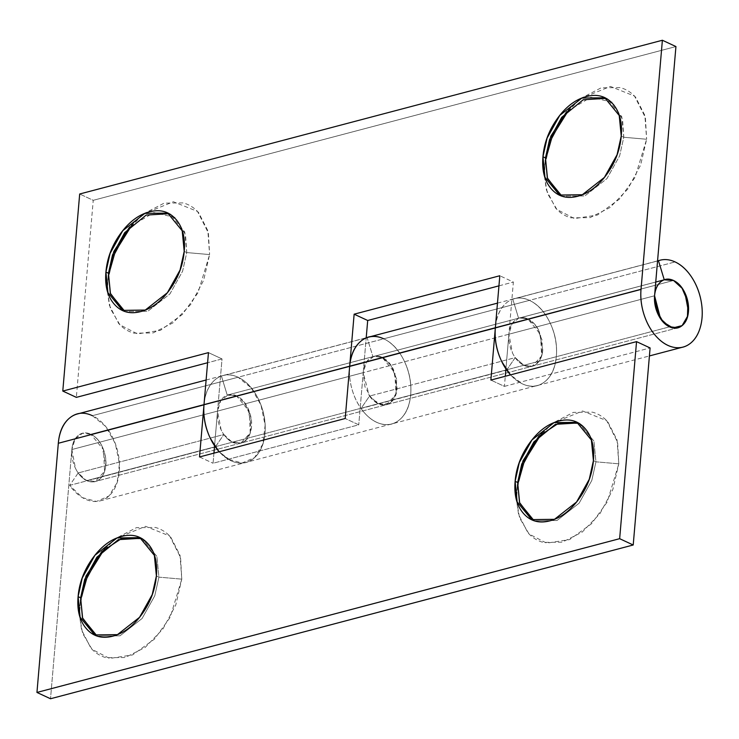 <?xml version="1.0" encoding="UTF-8"?>
<svg xmlns="http://www.w3.org/2000/svg" width="739" height="739" viewBox="0 0 739 739"><rect width="100%" height="100%" fill="white"/><g stroke="black" fill="none" stroke-linecap="round" stroke-linejoin="round"><path stroke-width="0.55" stroke-dasharray="3.69 2.77" d="M580.004 98.878L566.665 111.644L590.867 97.289L612.391 102.185L622.543 119.367L623.781 137.26L621.24 136.078L623.781 137.26L619.615 155.911L606.95 178.607L584.845 195.927L562 196.232L584.845 195.927L606.95 178.598L619.615 155.911L623.781 137.26L646.634 139.255L623.781 137.26L621.767 116.67L607.264 98.943L605.971 98.389M560.753 195.604L562.01 196.232M544.384 175.392L545.484 157.915L544.394 175.42M544.412 176.002L547.405 193.313L556.91 209.47L574.443 218.578L597.435 215.031L619.402 199.16L635.023 177.452L646.634 139.255L640.621 165.12L627.762 189.101L610.017 207.53L590.082 217.626L570.998 217.829C565.03 216.185 559.922 212.952 555.663 208.121L546.417 189.978L544.403 175.974M142.978 214.199L129.639 226.965L153.841 212.61L175.365 217.506L185.517 234.688L186.755 252.572L184.214 251.389L186.755 252.572L182.588 271.231L169.924 293.928L147.818 311.248L124.974 311.553L147.818 311.248L169.924 293.919L182.588 271.231L186.755 252.572L209.608 254.576L186.755 252.572L184.741 231.981L170.238 214.264L168.945 213.71M123.727 310.925L124.983 311.553M107.358 290.704L108.457 273.236L107.367 290.741M107.386 291.323L110.379 308.634L119.884 324.791L137.417 333.899L160.409 330.351L182.376 314.472L197.997 292.764L209.608 254.576L203.594 280.441L190.736 304.422L172.991 322.851L153.056 332.947L133.971 333.15C128.004 331.506 122.896 328.273 118.637 323.442L109.39 305.299L107.377 291.286M227.233 395.125L373.805 356.41L382.155 357.353L236.48 395.79L227.233 395.125L221.432 376.04L366.211 337.843L221.432 376.04A44.913 29.468 -104.8 0 1 238.069 377.241L383.744 338.804A44.913 29.468 -104.8 0 1 410.699 385.056A44.913 29.468 -104.8 0 1 390.21 424.278A44.913 29.468 -104.8 0 1 349.667 366.35C348.947 374.784 349.99 383.31 352.817 391.919C355.644 400.529 359.773 407.78 365.186 413.655C370.608 419.54 376.419 423.059 382.608 424.232C388.797 425.396 394.33 424.01 399.208 420.075C404.076 416.14 407.475 410.311 409.388 402.589C411.3 394.875 411.411 386.571 409.72 377.675C408.03 368.779 404.815 360.798 400.085 353.722C395.365 346.646 389.915 341.677 383.744 338.804L238.069 377.241A44.913 29.468 75.2 0 0 223.049 375.541A44.913 29.468 75.2 0 0 221.432 376.04L227.233 395.125L372.909 356.688A24.95 16.369 -104.8 0 1 382.155 357.353L390.497 364.576L396.584 378.95L396.086 393.952L390.746 402.506L386.534 404.667L377.943 403.605L369.186 395.568L363.218 372.65L366.193 337.954L363.218 372.65L217.543 411.096L654.569 295.776L508.894 334.213L512.46 352.919C515.379 358.978 519.175 363.098 523.859 365.278A24.95 16.369 -104.8 0 1 508.894 334.213L512.09 323.784L518.584 318.241L655.752 282.049L518.584 318.241L512.783 299.166L657.562 260.959L512.783 299.166A44.913 29.468 -104.8 0 1 529.42 300.367L675.095 261.929L529.42 300.367A44.913 29.468 75.2 0 0 514.399 298.658A44.913 29.468 75.2 0 0 512.783 299.166L518.584 318.241A24.95 16.369 75.2 0 1 527.831 318.915L519.48 317.964L527.831 318.915L673.506 280.469L382.155 357.353L391.236 365.639L396.584 378.95L396.4 392.788L390.746 402.506L381.527 404.815L371.846 398.94L364.974 386.857L363.218 372.65L508.894 334.213L505.919 368.909L513.374 282.049L499.813 275.749L513.374 282.049L508.894 334.213C509.448 327.811 511.573 323.119 515.268 320.126C518.963 317.142 523.147 316.735 527.831 318.915L540.569 334.425L541.595 356.041L532.209 366.221L536.422 364.059L541.761 355.514L542.26 340.503L536.172 326.139L527.831 318.915C532.514 321.086 536.311 325.206 539.23 331.275C536.311 325.206 532.514 321.086 527.831 318.915L382.155 357.353L373.805 356.41L366.415 362.23L363.218 372.65L358.748 424.814L363.218 372.65C363.773 366.248 365.897 361.556 369.592 358.572C373.287 355.579 377.472 355.173 382.155 357.353L236.48 395.79A24.95 16.369 75.2 0 0 227.233 395.125M215.289 446.947L223.862 434.504L78.186 472.951L85.853 480.101L95.183 481.542L104.569 471.353L103.543 449.746L90.805 434.236L236.48 395.79L90.805 434.236L82.454 433.285L75.064 439.105L71.868 449.534L217.543 411.096L220.739 400.667L228.129 394.848L236.48 395.79L249.219 411.3L250.244 432.915L240.859 443.104L245.071 440.943L250.41 432.389L250.909 417.387L244.821 403.014L236.48 395.79C241.163 397.97 244.96 402.09 247.879 408.159L251.436 426.856C250.891 433.257 248.766 437.95 245.071 440.943C241.376 443.927 237.182 444.333 232.508 442.162A24.95 16.369 -104.8 0 1 217.543 411.096L222.023 358.932L208.463 352.623L222.023 358.932L207.594 362.738L222.023 358.932L217.543 411.096L221.109 429.793C224.028 435.862 227.824 439.982 232.508 442.162L240.859 443.104L231.529 441.663L223.862 434.504L78.186 472.951L69.678 485.375L214.458 447.169L69.678 485.375A44.913 29.468 75.2 0 0 100.014 500.913A44.913 29.468 75.2 0 0 119.275 461.062A44.913 29.468 75.2 0 0 92.393 415.688L238.069 377.241A44.913 29.468 -104.8 0 1 264.95 422.625A44.913 29.468 -104.8 0 1 245.69 462.475A44.913 29.468 -104.8 0 1 219.206 451.76A44.913 29.468 75.2 0 0 230.919 460.702A44.913 29.468 75.2 0 0 245.57 462.503A44.913 29.468 75.2 0 0 264.959 422.708A44.913 29.468 75.2 0 0 238.069 377.241C246.493 381.167 253.329 388.585 258.595 399.503C263.851 410.422 265.985 421.636 264.996 433.165C264.008 444.684 260.183 453.136 253.532 458.513C246.881 463.889 239.334 464.619 230.919 460.702L219.086 451.788M506.64 370.073L515.212 357.63L523.859 365.278L532.209 366.221L523.859 365.278L515.212 357.63L369.537 396.067L361.029 408.491L505.809 370.285L361.029 408.491A44.913 29.468 75.2 0 0 376.594 422.265A44.913 29.468 75.2 0 0 390.811 424.158A44.913 29.468 75.2 0 0 410.662 384.603A44.913 29.468 75.2 0 0 383.744 338.804L529.42 300.367A44.913 29.468 -104.8 0 1 556.338 346.166A44.913 29.468 -104.8 0 1 536.486 385.721A44.913 29.468 -104.8 0 1 522.27 383.827A44.913 29.468 -104.8 0 1 510.557 374.876A44.913 29.468 75.2 0 0 522.27 383.827A44.913 29.468 75.2 0 0 536.92 385.619A44.913 29.468 75.2 0 0 556.31 345.834A44.913 29.468 75.2 0 0 529.42 300.367C537.844 304.283 544.68 311.701 549.945 322.62C555.201 333.538 557.335 344.762 556.347 356.281C555.359 367.81 551.534 376.262 544.883 381.638C538.232 387.014 530.685 387.744 522.27 383.827L510.437 374.904M675.936 46.557L93.234 200.315L76.348 397.37L93.234 200.315L79.683 194.006L93.234 200.315L675.936 46.557M498.945 285.854L513.374 282.049L498.945 285.854M108.282 276.007L107.635 281.485L113.649 255.62M126.508 231.64L142.969 214.199M143.154 214.051L164.187 203.114L183.272 202.911C189.239 204.555 194.348 207.788 198.606 212.62L207.853 230.762L209.608 254.576L208.389 232.97L197.516 211.428L173.406 201.756L143.154 214.051M545.308 160.686L544.661 166.164L550.675 140.299M563.534 116.328L579.995 98.878M580.18 98.73L601.213 87.802L620.298 87.59C626.266 89.234 631.374 92.477 635.632 97.299L644.879 115.441L646.634 139.255L645.415 117.649L634.542 96.107L610.432 86.435L580.18 98.73M366.368 337.797L367.107 337.603L372.909 356.688L367.107 337.603L366.368 337.797M523.859 365.278C528.533 367.459 532.727 367.052 536.422 364.059C540.117 361.075 542.241 356.383 542.786 349.981L539.23 331.275L542.786 349.981C542.241 356.383 540.117 361.075 536.422 364.059C532.727 367.052 528.533 367.459 523.859 365.278M135.219 221.229L132.29 224.388M572.245 105.908L569.316 109.067M578.97 423.299L593.87 441.007L595.957 461.82L593.417 460.637L595.957 461.82L591.791 480.479L579.127 503.167L557.021 520.496L534.177 520.792L557.021 520.496L579.127 503.167L591.791 480.479L595.957 461.82L618.811 463.824L595.957 461.82L593.944 441.229L579.441 423.512L578.147 422.957M532.93 520.164L534.177 520.801M522.852 464.868L516.838 490.733L517.66 482.484L516.57 499.989M516.589 500.571L519.572 517.882L529.087 534.029L546.62 543.147L569.612 539.59L591.569 523.72L607.199 502.012L618.811 463.824L617.056 440.001L607.809 421.858C603.551 417.036 598.442 413.803 592.475 412.159L573.39 412.362L552.356 423.299L582.609 410.995L606.71 420.676L617.592 442.218L618.811 463.824L612.797 489.689L599.939 513.66L582.193 532.098L562.259 542.186L543.174 542.398C537.207 540.754 532.098 537.512 527.84 532.69L518.584 514.547L516.579 500.534M141.943 538.611L156.844 556.328L158.931 577.141L156.391 575.958L158.931 577.141L154.765 595.8L142.1 618.488L119.995 635.817L97.151 636.113L119.995 635.817L142.1 618.488L154.765 595.8L158.931 577.141L181.785 579.145L158.931 577.141L156.917 556.55L142.415 538.823L141.121 538.269M95.904 635.485L97.151 636.113M85.826 580.18L79.812 606.045L80.634 597.805L79.544 615.31M79.563 615.892L82.546 633.203L92.061 649.35L109.594 658.467L132.586 654.911L154.543 639.041L170.173 617.333L181.785 579.145L180.03 555.322L170.783 537.179C166.524 532.357 161.416 529.124 155.449 527.47L136.364 527.683L115.33 538.62L145.583 526.316L169.684 535.997L180.565 557.539L181.785 579.145L175.771 605.01L162.913 628.981L145.167 647.419L125.233 657.507L106.148 657.719C100.181 656.066 95.072 652.833 90.814 648.011L81.558 629.868L79.553 615.855M504.423 386.377L650.098 347.94L504.423 386.377L490.872 380.068L504.423 386.377L505.291 376.262L504.423 386.377M219.187 451.76L228.074 459.196L242.143 463.011L254.604 457.598L262.844 444.074L265.135 425.276L260.996 405.166L251.297 387.947L238.069 377.241C229.644 373.324 222.106 374.054 215.455 379.44C208.804 384.816 204.98 393.259 203.992 404.787A44.913 29.468 -104.8 0 1 222.661 375.643A44.913 29.468 -104.8 0 1 238.069 377.241L92.393 415.688L105.622 426.394L115.321 443.603L119.459 463.722L117.168 482.512L108.929 496.035L96.467 501.458L82.398 497.633L69.678 485.375L78.186 472.951C82.62 479.232 87.581 482.216 93.068 481.883C98.555 481.551 102.388 478.041 104.569 471.353C106.749 464.674 106.407 457.469 103.543 449.746C100.68 442.024 96.43 436.851 90.805 434.236C95.488 436.407 99.285 440.527 102.204 446.596L105.76 465.302C105.215 471.704 103.09 476.396 99.395 479.38C95.7 482.373 91.507 482.779 86.832 480.599L669.534 326.841L86.832 480.599A24.95 16.369 75.2 0 0 97.317 480.729A24.95 16.369 75.2 0 0 105.529 457.626A24.95 16.369 75.2 0 0 90.805 434.236L673.506 280.469L90.805 434.236C86.121 432.056 81.937 432.463 78.242 435.447C81.937 432.463 86.121 432.056 90.805 434.236A24.95 16.369 75.2 0 0 80.32 434.098A24.95 16.369 75.2 0 0 72.108 457.201A24.95 16.369 75.2 0 0 86.832 480.599C82.149 478.419 78.352 474.299 75.433 468.23L71.868 449.534C72.422 443.132 74.547 438.439 78.242 435.447C74.547 438.439 72.422 443.132 71.868 449.534L50.511 698.752L71.868 449.534L217.543 411.096L214.569 445.793L217.543 411.096C218.097 404.695 220.222 399.993 223.917 397.009C227.612 394.016 231.797 393.619 236.48 395.79C242.106 398.413 246.355 403.577 249.219 411.3C252.082 419.031 252.424 426.227 250.244 432.915C248.064 439.603 244.23 443.114 238.743 443.446C233.256 443.769 228.296 440.795 223.862 434.504L215.354 446.929M213.94 453.146L213.072 463.251L358.748 424.814L345.196 418.505L358.748 424.814L213.072 463.251L213.94 453.146M80.459 600.576L79.535 615.273M104.467 548.948L115.145 538.759L98.675 556.208M517.485 485.255L516.561 499.952M541.493 433.627L552.172 423.438L535.701 440.887M510.557 374.876A44.913 29.468 75.2 0 0 522.27 383.827C530.685 387.744 538.232 387.014 544.883 381.638C551.534 376.262 555.359 367.81 556.347 356.281C557.335 344.762 555.201 333.538 549.945 322.62C544.68 311.701 537.844 304.283 529.42 300.367C520.995 296.45 513.457 297.18 506.806 302.556C500.155 307.932 496.331 316.384 495.342 327.904A44.913 29.468 -104.8 0 1 514.011 298.768A44.913 29.468 -104.8 0 1 529.42 300.367L383.744 338.804C392.169 342.72 399.005 350.138 404.27 361.057C409.526 371.976 411.66 383.199 410.672 394.728C409.683 406.247 405.859 414.699 399.208 420.075C392.557 425.452 385.01 426.181 376.594 422.265A44.913 29.468 -104.8 0 1 361.029 408.491L369.537 396.067L378.183 403.716L386.534 404.667L395.919 394.478L394.894 372.862L382.155 357.353C386.839 359.533 390.635 363.653 393.554 369.712L397.111 388.418C396.566 394.82 394.441 399.513 390.746 402.506C387.051 405.489 382.857 405.896 378.183 403.716A24.95 16.369 75.2 0 1 369.537 396.067L515.212 357.63L506.705 370.054M383.744 338.804A44.913 29.468 75.2 0 0 368.336 337.206M92.393 415.688A44.913 29.468 75.2 0 0 76.985 414.089M199.521 456.951L213.072 463.251L199.521 456.951M373.805 356.41L665.155 279.527L373.805 356.41M100.273 500.848L649.415 355.939M497.467 303.129L657.562 260.885M206.116 380.012L366.211 337.76M366.895 337.584L368.706 337.104M677.885 327.783L95.183 481.542L677.885 327.783M107.746 280.284L108.541 272.312M169.73 214.024L170.238 214.264M544.772 164.963L545.567 156.991M107.395 545.788L101.816 551.534M79.923 604.844L80.717 596.881M141.897 538.592L142.415 538.823M544.421 430.467L538.842 436.213M516.949 489.532L517.743 481.56M578.923 423.271L579.441 423.512"/><path stroke-width="1.11" d="M559.46 195.05L562.01 196.232L547.497 178.505L545.484 157.915L542.943 156.733L547.109 138.082L559.774 115.395L581.879 98.065L604.724 97.76L619.227 115.487L621.24 136.078C622.423 122.314 619.605 111.571 612.797 103.857C605.989 96.144 597.177 93.705 586.369 96.56C575.552 99.414 565.908 106.712 557.428 118.462C548.948 130.212 544.126 142.969 542.943 156.733C541.761 170.497 544.578 181.24 551.386 188.953C558.194 196.666 567.007 199.105 577.815 196.251C588.632 193.396 598.276 186.099 606.756 174.349C615.236 162.598 620.058 149.841 621.24 136.078L617.074 154.728L604.41 177.415L582.304 194.745L559.46 195.05L544.957 177.323L542.943 156.733L545.484 157.915L547.313 177.896L560.753 195.604M544.394 175.42L544.412 176.002M122.434 310.371L124.983 311.553L110.471 293.826L108.457 273.236L105.917 272.054L110.083 253.403L122.748 230.707L144.853 213.386L167.698 213.081L182.2 230.799L184.214 251.389C185.397 237.625 182.579 226.891 175.771 219.178C168.963 211.456 160.151 209.026 149.343 211.881C138.526 214.735 128.882 222.033 120.402 233.783C111.922 245.533 107.1 258.29 105.917 272.054C104.735 285.817 107.552 296.561 114.36 304.274C121.168 311.987 129.981 314.417 140.789 311.572C151.606 308.717 161.25 301.41 169.73 289.66C178.21 277.91 183.032 265.153 184.214 251.389L180.048 270.049L167.383 292.736L145.278 310.066L122.434 310.371L107.931 292.644L105.917 272.054L108.457 273.236L110.287 293.217L123.727 310.925M655.752 282.049L663.853 279.915L655.752 282.049M510.437 374.904L501.744 361.574C496.488 350.656 494.354 339.432 495.342 327.904L499.813 275.749L354.138 314.186L349.667 366.304L203.992 404.741L208.463 352.623L62.787 391.06L79.683 194.006L662.384 40.248L641.018 289.42C640.288 297.863 641.332 306.389 644.159 314.999C646.976 323.617 651.096 330.869 656.518 336.753C661.941 342.647 667.751 346.175 673.94 347.348C680.129 348.522 685.672 347.145 690.549 343.21C695.417 339.275 698.817 333.446 700.729 325.723C702.65 318.01 702.761 309.706 701.071 300.81C699.38 291.914 696.166 283.924 691.445 276.848C686.716 269.772 681.266 264.793 675.095 261.929A44.913 29.468 -104.8 0 1 702.05 308.172A44.913 29.468 -104.8 0 1 681.57 347.404A44.913 29.468 -104.8 0 1 641.018 289.42L495.342 327.904L499.813 275.749L354.138 314.186L349.667 366.35L203.992 404.741L208.463 352.623L62.787 391.06L79.683 194.006L662.384 40.248L675.936 46.557L654.569 295.776L658.135 314.472C661.054 320.541 664.851 324.661 669.534 326.841A24.95 16.369 -104.8 0 0 680.019 326.971A24.95 16.369 -104.8 0 0 688.231 303.868A24.95 16.369 -104.8 0 0 673.506 280.469C678.19 282.649 681.986 286.769 684.905 292.838L688.462 311.535C687.917 317.936 685.792 322.638 682.097 325.622L672.878 327.931L663.197 322.056L656.324 309.983L654.569 295.776C655.124 289.374 657.248 284.681 660.943 281.688C664.638 278.705 668.823 278.298 673.506 280.469L682.587 288.755L687.935 302.066L687.75 315.913L682.097 325.622C678.402 328.615 674.208 329.012 669.534 326.841A24.95 16.369 -104.8 0 1 654.809 303.443A24.95 16.369 -104.8 0 1 663.022 280.34A24.95 16.369 -104.8 0 1 673.506 280.469A24.95 16.369 -104.8 0 0 664.259 279.804L658.458 260.719A44.913 29.468 -104.8 0 1 660.075 260.22A44.913 29.468 -104.8 0 1 675.095 261.929A44.913 29.468 75.2 0 0 658.458 260.719L657.562 260.959L658.458 260.719L664.259 279.804L673.506 280.469L681.848 287.702L687.935 302.066L687.436 317.077L682.097 325.622L677.885 327.783L669.294 326.721L660.537 318.685L654.569 295.776L675.936 46.557L662.384 40.248L641.018 289.42L495.342 327.867A44.913 29.468 75.2 0 0 510.557 374.876A44.913 29.468 -104.8 0 1 506.705 370.054A44.913 29.468 75.2 0 0 510.557 374.876M219.086 451.788L210.393 438.449C205.137 427.53 203.003 416.306 203.992 404.787L203.992 404.787A44.913 29.468 75.2 0 0 219.206 451.76A44.913 29.468 -104.8 0 1 215.354 446.929L219.187 451.76M76.348 397.37L207.594 362.738L76.348 397.37L62.787 391.06L76.348 397.37M366.193 337.954L367.699 320.495L498.945 285.854L367.699 320.495L354.138 314.186L367.699 320.495L366.193 337.954M113.649 255.62L126.508 231.64M550.675 140.299L563.534 116.328M544.403 175.974L544.384 175.392M367.107 337.603A44.913 29.468 -104.8 0 1 368.724 337.104A44.913 29.468 -104.8 0 1 383.744 338.804A44.913 29.468 75.2 0 0 367.107 337.603M368.336 337.206A44.913 29.468 75.2 0 0 349.667 366.35L345.196 418.505L199.521 456.951L203.992 404.833L58.316 443.271L36.95 692.443L619.651 538.685L636.547 341.63L490.872 380.068L495.342 327.95L349.667 366.387L495.342 327.857M132.29 224.388L115.127 251.925L108.282 276.007M168.945 213.71L146.165 215.086L124.697 232.637L112.504 254.937L108.457 273.236L113.824 251.463L129.639 226.965M569.316 109.067L552.153 136.604L545.308 160.686M605.971 98.389L583.191 99.765L561.723 117.316L549.53 139.616L545.484 157.915L550.851 136.142L566.665 111.644M531.637 519.619L534.177 520.801L519.674 503.074L517.66 482.484L515.12 481.301L519.286 462.642L531.951 439.954L554.056 422.625L576.891 422.329L591.394 440.047L593.417 460.637C592.235 474.401 587.403 487.158 578.933 498.908C570.453 510.658 560.809 517.965 549.992 520.81C539.184 523.665 530.371 521.235 523.563 513.522C516.755 505.809 513.938 495.065 515.12 481.301C516.293 467.538 521.124 454.781 529.604 443.031C538.084 431.28 547.728 423.983 558.536 421.128C569.353 418.274 578.166 420.703 584.974 428.417C591.782 436.139 594.599 446.873 593.417 460.637L589.251 479.297L576.586 501.984L554.481 519.314L531.637 519.619L517.134 501.892L515.12 481.301L517.66 482.484L519.48 502.455L532.93 520.164M516.57 499.989L516.589 500.571M94.61 634.93L97.151 636.113L82.648 618.386L80.634 597.805L78.094 596.622L82.26 577.963L94.925 555.275L117.03 537.946L139.865 537.641L154.368 555.368L156.391 575.958C155.208 589.722 150.377 602.479 141.906 614.229C133.426 625.979 123.782 633.277 112.965 636.131C102.158 638.986 93.345 636.556 86.537 628.843C79.729 621.12 76.911 610.386 78.094 596.622C79.267 582.859 84.098 570.102 92.578 558.351C101.058 546.601 110.702 539.294 121.51 536.449C132.327 533.595 141.14 536.024 147.948 543.738C154.756 551.451 157.573 562.194 156.391 575.958L152.225 594.618L139.56 617.305L117.455 634.635L94.61 634.93L80.108 617.213L78.094 596.622L80.634 597.805L82.454 617.776L95.904 635.485M79.544 615.31L79.563 615.892M215.289 446.947L214.458 447.169L215.289 446.947M506.64 370.073L505.809 370.285L506.64 370.073M495.342 327.904L490.872 380.068L636.547 341.63L650.098 347.94L636.547 341.63L619.651 538.685L633.212 544.994L650.098 347.94L633.212 544.994L50.511 698.752L633.212 544.994L619.651 538.685L36.95 692.443L50.511 698.752L36.95 692.443L58.316 443.271L203.992 404.787L199.521 456.951L345.196 418.505L349.667 366.387M214.569 445.793L213.94 453.146L214.569 445.793M505.919 368.909L505.291 376.262L505.919 368.909M79.535 615.273L79.553 615.855M98.675 556.208L85.826 580.18M516.561 499.952L516.579 500.534M535.701 440.887L522.852 464.868M76.985 414.089A44.913 29.468 75.2 0 0 58.316 443.271C59.296 431.733 63.111 423.271 69.771 417.886C76.422 412.501 83.969 411.762 92.393 415.688M349.667 366.35C350.656 354.822 354.48 346.369 361.131 340.993C367.782 335.617 375.32 334.887 383.744 338.804M104.467 548.948L87.304 576.485L80.459 600.576M141.121 538.269L118.342 539.655L96.874 557.206L84.671 579.505L80.634 597.805L86.001 576.032L101.816 551.534L122.083 538.214L141.943 538.611M541.493 433.627L524.33 461.173L517.485 485.255M578.147 422.957L555.368 424.334L533.9 441.885L521.697 464.184L517.66 482.484L523.027 460.711L538.842 436.213L559.109 422.893L578.97 423.299M649.415 355.939L682.975 347.09M657.562 260.885L660.056 260.23M366.211 337.76L366.895 337.584M677.885 327.783L677.201 327.968L677.885 327.783M167.698 213.081L170.238 214.264M604.724 97.76L607.264 98.943M497.467 303.129L368.706 337.104M206.116 380.012L77.355 413.988M139.865 537.641L142.415 538.823M576.891 422.329L579.441 423.512"/></g></svg>
